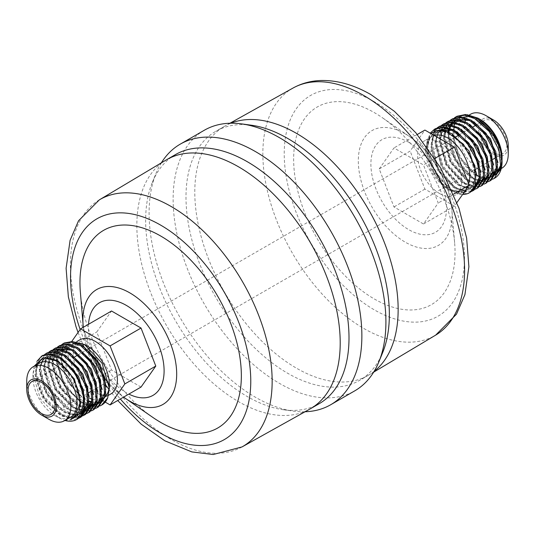 <?xml version="1.0" encoding="UTF-8"?>
<svg xmlns="http://www.w3.org/2000/svg" width="535" height="535" viewBox="0 0 535 535"><rect width="100%" height="100%" fill="white"/><g stroke="black" fill="none" stroke-linecap="round" stroke-linejoin="round"><path stroke-width="0.4" stroke-dasharray="2.67 2.01" d="M34.18 366.187L32.936 374.239L40.426 398.863L58.455 417.654L64.715 420.403A36.233 20.918 -120 0 0 64.936 420.463M64.715 420.403L76.859 419.4M78.551 418.276L62.194 416.35L45.549 401.217L35.751 379.663L36.935 361.312M42.947 355.3L37.664 361.54L35.979 371.578L44.01 396.522L62.662 415.341L72.733 418.597L81.313 416.832M82.825 415.815L82.203 416.049M80.397 416.538L76.204 416.812M75.535 416.758L58.482 408.352L44.418 389.701L39.108 368.776L44.592 354.524M47.22 352.832L40.326 366.04L44.666 387.139L58.522 406.72L76.003 416.023M76.197 416.049L76.806 416.116M77.04 416.136L80.845 416.009M82.698 415.595L83.333 415.394M85.011 414.678L85.587 414.364M87.091 413.348L86.469 413.582M84.664 414.077L83.982 414.197M81.989 414.371L64.474 407.322L49.414 388.678L43.382 366.963L48.859 352.057M51.487 350.371L46.197 356.611L44.519 366.656L52.557 391.6L71.209 410.412L81.28 413.669L89.86 411.896M91.365 410.88L82.885 411.669L73.282 407.998L55.754 389.881L47.715 366.214L48.772 356.303L53.132 349.589M55.754 347.904L50.471 354.143L48.785 364.195L56.83 389.139L75.488 407.951L85.553 411.201L94.133 409.429M64.3 342.975L58.335 351.074L57.793 364.302L62.876 379.683L72.526 393.767A36.233 20.918 -120 0 0 83.707 403.196A36.233 20.918 -120 0 0 101.683 405.069M99.905 405.951L91.431 406.74L81.828 403.062L64.294 384.953L56.255 361.285L57.312 351.375L61.672 344.66M72.526 393.767L84.436 401.932L89.077 403.51M492.548 179.238L482.597 179.138A36.233 20.918 -120 0 0 494.367 178.356M488.274 181.706L475.14 180.342L461.056 168.732L450.791 150.629L447.875 131.938M448.23 129.142L454.309 117.947M456.957 116.276L451.132 122.823L448.912 133.168L455.873 158.721L473.455 178.162L482.998 181.733L491.043 180.275M484.008 184.167L476.01 184.588L466.901 180.549L450.423 161.757L443.502 137.508L445.12 127.357L450.042 120.415M452.684 118.743L446.859 125.29L444.638 135.636L451.607 161.195L469.195 180.636L478.731 184.2L486.776 182.736M479.734 186.635L471.743 187.049L462.628 183.017L446.157 164.218L439.235 139.976L440.853 129.824L445.775 122.876M448.41 121.211L442.592 127.758L440.372 138.104L447.34 163.663L464.928 183.097L474.465 186.661L482.51 185.204M475.468 189.102L474.833 189.316M472.987 189.744L456.054 183.819L440.84 164.693L434.962 141.501L441.502 125.344M444.137 123.679L438.319 130.219L436.099 140.571L443.074 166.138L460.662 185.565L470.198 189.129L478.243 187.665M471.195 191.563L455.479 188.822L439.663 172.618L431.11 150.168L433.918 131.516M436.72 128.233L437.229 127.811M439.87 126.14L434.213 132.352L431.865 142.129L437.77 166.632L454.095 186.514L463.41 191.109L471.696 191.129M473.395 190.447L473.977 190.132M451.293 190.975L440.104 181.546A36.233 20.918 -120 0 0 451.293 190.975A36.233 20.918 -120 0 0 462.608 194.466M438.433 130.293L432.828 136.458L430.762 145.995L437.142 169.555L453.285 187.471L462.046 190.768L469.436 189.437L474.284 183.706L475.809 174.47L468.366 151.525L451.152 134.225L441.856 131.242L433.938 132.881L428.555 138.919L426.495 148.462L432.868 172.023L441.027 183.338L429.866 166.666L425.666 148.335L430.929 133.556M441.027 183.338L447.728 188.915A31.197 18.009 -120 0 0 463.323 190.46A31.197 18.009 -120 0 0 468.606 183.706M434.28 135.489A31.197 18.009 -120 0 0 432.126 136.432A31.197 18.009 -120 0 0 425.666 150.709A31.197 18.009 -120 0 0 447.728 188.915M449.132 189.724L463.477 192.239L464.413 191.898M463.852 192.694L450.564 190.554M493.457 121.512A19.019 10.981 60 0 1 505.883 138.271A19.019 10.981 60 0 1 502.967 153.518A19.019 10.981 60 0 1 493.457 152.575A19.019 10.981 60 0 1 481.032 135.81A19.019 10.981 60 0 1 483.948 120.569A19.019 10.981 60 0 1 493.457 121.512M73.315 355.487A31.197 18.009 -120 0 0 95.344 392.362A31.197 18.009 -120 0 0 102.018 395.017M104.86 395.365A31.197 18.009 -120 0 0 105.87 395.352M106.371 395.318A31.197 18.009 -120 0 0 110.939 393.907M66.474 351.054A31.197 18.009 -120 0 0 87.272 397.017A31.197 18.009 -120 0 0 89.352 398.107M92.408 399.284A31.197 18.009 -120 0 0 102.874 398.562L108.505 395.311M104.392 397.498A31.197 18.009 -120 0 0 105.683 396.208M109.274 386.136A31.197 18.009 -120 0 0 109.334 384.284M87.272 346.078A31.197 18.009 -120 0 0 85.934 345.349M78.03 343.089A31.197 18.009 -120 0 0 71.677 344.533A31.197 18.009 -120 0 0 67.544 348.773M79.748 339.879A31.197 18.009 -120 0 0 73.302 355.2M39.396 363.171A31.197 18.009 -120 0 0 32.936 377.449A31.197 18.009 -120 0 0 54.991 415.655A31.197 18.009 -120 0 0 70.593 417.2M26.75 381.02A31.197 18.009 -120 0 0 48.805 419.226M54.991 415.655L58.455 417.654M439.656 193.576A31.197 18.009 60 0 1 419.279 166.084A31.197 18.009 60 0 1 424.061 141.086A31.197 18.009 60 0 1 439.656 142.631A31.197 18.009 60 0 1 460.033 170.123A31.197 18.009 60 0 1 455.252 195.121A31.197 18.009 60 0 1 439.656 193.576M458.134 135.475A31.197 18.009 -120 0 0 480.009 170.277A31.197 18.009 -120 0 0 480.724 170.678M480.845 170.745A31.197 18.009 -120 0 0 493.203 172.832M495.216 172.036A31.197 18.009 -120 0 0 495.604 171.822A31.197 18.009 -120 0 0 502.064 157.544M480.009 119.338A31.197 18.009 -120 0 0 464.407 117.794A31.197 18.009 -120 0 0 458.007 133.937M470.593 114.222A31.197 18.009 -120 0 0 465.958 119.412M465.076 121.692A31.197 18.009 -120 0 0 464.253 131.229M464.28 131.503A31.197 18.009 -120 0 0 486.195 166.706A31.197 18.009 -120 0 0 501.79 168.251M493.457 119.96A20.925 12.078 -120 0 0 478.658 128.5A20.925 12.078 -120 0 0 493.457 154.127A20.925 12.078 -120 0 0 508.25 145.587M161.356 162.834A150.455 86.864 -120 0 0 156.093 173.226A150.455 86.864 -120 0 0 255.476 397.284A150.455 86.864 -120 0 0 293.441 411.114A150.455 86.864 -120 0 0 305.064 411.749M175.426 154.615A143.795 83.019 -120 0 0 152.341 182.408A143.795 83.019 -120 0 0 247.324 396.555A143.795 83.019 -120 0 0 283.603 409.777A143.795 83.019 -120 0 0 319.221 403.678M204.296 130.259A150.455 86.864 -120 0 0 181.231 250.821A150.455 86.864 -120 0 0 279.524 383.401A150.455 86.864 -120 0 0 354.745 390.858M251.397 125.223A143.795 83.019 -120 0 0 215.779 131.316A143.795 83.019 -120 0 0 193.737 246.541A143.795 83.019 -120 0 0 287.676 373.263A143.795 83.019 -120 0 0 359.573 380.385A143.795 83.019 -120 0 0 382.659 352.585M230.792 123.224A143.795 83.019 -120 0 0 225.181 125.892A143.795 83.019 -120 0 0 224.573 126.24A143.795 83.019 -120 0 0 202.531 241.466A143.795 83.019 -120 0 0 296.47 368.18A143.795 83.019 -120 0 0 368.368 375.303A143.795 83.019 -120 0 0 368.976 374.948A143.795 83.019 -120 0 0 374.092 371.424M374.346 298.991A114.122 65.892 -120 0 0 454.636 242.783A114.122 65.892 -120 0 0 382.471 117.787A114.122 65.892 -120 0 0 374.346 112.624A114.122 65.892 -120 0 0 293.648 159.216A114.122 65.892 -120 0 0 374.346 298.991M80.364 292.21A114.122 65.892 -120 0 0 152.529 417.206M166.024 160.045A143.795 83.019 -120 0 0 144.758 275.471A143.795 83.019 -120 0 0 238.53 401.631A143.795 83.019 -120 0 0 309.818 409.101M435.597 128.607L429.786 135.134L427.565 145.446L434.467 170.939L451.968 190.406L461.491 194.038L469.556 192.68M440.104 181.546L427.351 155.598L426.669 142.878L430.214 133.141M482.597 179.138L465.229 166.064L453.767 143.554L454.329 122.816L459.418 116.69L467.028 114.691M502.051 160.105L500.914 166.8M499.148 170.431L495.47 174.035M495.062 175.012L496.139 174.477M500.305 169.829L502.064 161.329M91.157 403.898L92.762 404.052M94.08 404.072L96.307 403.878M96.588 403.831L99.992 402.795M100.399 401.859L98.534 402.3M96.788 402.46L91.846 401.879M89.312 401.063L81.828 396.85L77.508 393.212L66.494 378.205L61.271 361.339L63.264 347.757L71.703 341.45M95.631 408.419L87.158 409.208L77.555 405.53L60.02 387.414L51.982 363.746L53.045 353.842L57.399 347.128M60.027 345.443L54.737 351.682L53.059 361.734L61.104 386.685L79.762 405.49L89.833 408.74L98.407 406.961M379.215 168.926L393.967 147.934L423.479 164.974L438.232 202.999L423.479 223.991L393.967 206.951L379.215 168.926L410.151 151.071L424.904 130.079M141.033 387.059L111.521 370.019L96.768 331.994L111.521 311.002M456.943 202.524L454.409 206.129L424.904 189.096L410.151 151.071M424.904 189.096L393.967 206.951M417.287 134.472L393.967 147.934M434.875 158.393L423.479 164.974M453.627 194.111L438.232 202.999M454.409 206.129L423.479 223.991M105.221 402.099L80.591 387.882L111.521 370.019M80.591 387.882L65.838 349.857L96.768 331.994M65.838 349.857L71.75 341.444M292.999 88.061A142.658 82.363 -120 0 0 270.362 202.163A142.658 82.363 -120 0 0 363.72 328.423A142.658 82.363 -120 0 0 435.651 335.137M374.346 101.757A127.437 73.576 -120 0 0 284.232 153.786A127.437 73.576 -120 0 0 374.346 309.865A127.437 73.576 -120 0 0 464.46 257.837A127.437 73.576 -120 0 0 374.346 101.757M405.209 133.85A66.313 38.286 -120 0 0 358.316 160.921A66.313 38.286 -120 0 0 405.209 242.141A66.313 38.286 -120 0 0 451.861 209.479A66.313 38.286 -120 0 0 409.924 136.846A66.313 38.286 -120 0 0 405.209 133.85M408.72 142.29A53.493 30.883 -120 0 0 370.895 164.125A53.493 30.883 -120 0 0 408.72 229.642A53.493 30.883 -120 0 0 446.544 207.801A53.493 30.883 -120 0 0 408.72 142.29M88.543 324.277A53.493 30.883 -120 0 0 126.28 392.703A53.493 30.883 -120 0 0 128.848 394.088M83.139 325.514A66.313 38.286 -120 0 0 125.076 398.147M80.156 329.486A127.437 73.576 -120 0 0 107.154 382.037M109.18 384.879A127.437 73.576 -120 0 0 120.355 398.996M99.349 199.856A142.658 82.363 -120 0 0 78.25 314.366A142.658 82.363 -120 0 0 171.28 439.529A142.658 82.363 -120 0 0 242.001 446.939M478.163 119.312L468.272 115.995L460.354 117.633L454.971 123.672L452.904 134.312L454.148 125.926L455.787 122.415L460.174 118.108L466.152 116.523L470.653 117.045L476.866 119.512L489.237 130.065L498.245 145.266L501.369 161.991L501.141 164.191M452.904 134.693L459.284 156.775L475.434 174.691L476.571 175.353M476.605 175.373L484.61 178.028M487.258 178.021L488.221 177.881M491.023 176.951L492.153 176.289M496.313 171.18L497.965 162.633M473.89 121.773L463.999 118.456L456.081 120.101L449.594 129.082M448.892 132.453L448.638 135.676L455.011 159.236L471.161 177.152L479.922 180.449L487.305 179.118L493.691 165.094M469.623 124.24L459.732 120.923L451.814 122.562L446.431 128.601L444.371 138.144L450.744 161.704L466.888 179.62L475.648 182.91L483.038 181.579L489.425 167.549M465.35 126.708L455.459 123.391L447.541 125.029L442.157 131.068L440.098 140.611L446.471 164.171L462.621 182.087L471.382 185.377L478.765 184.047L485.151 170.01M461.076 129.169L451.192 125.852L443.268 127.497L437.891 133.536L435.824 143.072L442.204 166.632L458.348 184.548L467.108 187.845L475.073 186.153M479.226 181.044L480.878 172.477M456.81 131.637L447.614 128.387M438.466 130.286L433.464 136.331L431.558 145.54L437.931 169.1L454.081 187.016L462.842 190.306L470.225 188.975L476.591 175.821M446.932 131.623L434.728 132.426L429.351 138.465L427.284 148.008L433.664 171.568L449.808 189.484L464.159 192.266M495.283 174.51L496.5 173.634M501.121 164.573L501.435 159.677L493.992 136.733L476.772 119.432L467.483 116.449L459.558 118.088L454.182 124.127L452.115 133.67L458.495 157.23L474.639 175.146L484.489 178.529M487.138 178.389L488.95 177.941M491.01 176.971L492.233 176.095M496.854 167.04L497.162 162.145L489.719 139.2L472.505 121.9L469.128 120.321M457.659 119.506L456.121 120.121M453.633 121.706L452.59 122.669M451.834 123.518L451.393 124.1M450.952 124.735L450.463 125.531M450.309 125.805L450.009 126.394M449.34 127.925L448.878 129.269M448.23 132.065L447.848 136.137L454.222 159.697L470.372 177.613L479.133 180.904L486.516 179.573L491.364 173.842L492.889 164.606L485.446 141.668L468.232 124.367L458.936 121.378L451.018 123.023L445.642 129.062L443.575 138.598L449.948 162.158L466.099 180.074L474.859 183.371L482.249 182.04L487.091 176.309L488.622 167.074L481.179 144.129L463.965 126.828L454.67 123.846L446.752 125.484L441.368 131.523L439.309 141.066L445.682 164.626L461.825 182.542L470.586 185.832L477.976 184.501L482.824 178.77L484.349 169.541L476.906 146.597L459.692 129.296L450.396 126.313L442.478 127.952L437.095 133.991L435.035 143.534L441.408 167.094L457.559 185.01L466.319 188.3L473.702 186.969L475.154 185.959M479.775 176.891L480.082 172.002L472.639 149.064L455.425 131.764L452.048 130.186M49.26 357.761L42.078 359.119L37.229 364.85L35.705 374.085L43.148 397.03L60.361 414.331L74.378 416.952M75.315 416.685L77.575 415.675L82.958 409.636L85.025 399.391M61.699 358.142L46.351 356.658L41.503 362.389L39.971 371.618L47.414 394.562L64.628 411.863L76.365 414.852M77.06 414.785L83.012 412.438M87.513 406.533L89.298 396.93M65.965 355.681L50.618 354.19L45.769 359.921L44.244 369.157L51.688 392.095L68.901 409.395L77.883 412.351M78.538 412.405L83.226 411.943M86.088 410.753L87.279 409.977M91.786 404.065L93.565 394.476M70.239 353.214L54.891 351.722L49.882 357.841M49.862 357.902L48.511 366.689L55.954 389.634L73.175 406.934L79.026 409.315M79.695 409.482L90.388 408.279L95.765 402.24L97.838 392.015M74.505 350.746L59.158 349.261L53.206 358.677M53.146 359.012L52.784 364.221L60.228 387.166L77.441 404.467L79.748 405.604M80.477 405.911L94.655 405.811L100.038 399.772L102.111 389.547M78.779 348.285L63.431 346.794L57.051 360.403M57.044 361.031L64.494 384.698L79.922 400.949M80.758 401.457L91.004 404.988L98.928 403.343L104.305 397.304L106.378 387.086M83.045 345.817L67.698 344.326L62.856 350.057L61.324 359.293L61.699 363.512M61.819 364.281L68.768 382.237L77.508 393.212M79.441 396.04L73.583 379.455L57.432 361.54L48.672 358.243L41.289 359.58L36.44 365.311L34.909 374.54L42.352 397.485L59.566 414.785L68.861 417.768L76.786 416.13L82.163 410.091L84.229 400.548L77.849 376.988L61.706 359.072L52.945 355.782L45.555 357.112L40.707 362.844L39.182 372.079L46.625 395.017L63.839 412.318L73.134 415.307L81.052 413.662L83.146 412.137M88.175 401.798L88.496 398.08L82.122 374.527L65.972 356.604L57.212 353.314L49.829 354.645L44.98 360.376L43.449 369.611L50.892 392.556L68.112 409.857L83.119 412.191M86.115 410.699L87.419 409.67M92.448 399.331L92.769 395.619L86.389 372.059L70.245 354.143L61.485 350.846L54.095 352.184L49.253 357.915L47.722 367.144L55.165 390.089L72.379 407.389L81.674 410.372L89.592 408.733L94.976 402.694L97.036 393.151L90.662 369.591L74.512 351.676L70.118 349.495M59.967 348.967L58.596 349.589M56.73 350.893L55.433 352.237M54.991 352.812L54.603 353.381M53.988 354.458L51.995 364.683L59.438 387.621L76.652 404.921L85.948 407.911L93.866 406.266L99.242 400.227L101.309 390.684L94.929 367.13L78.785 349.208L70.025 345.918L62.635 347.248L57.793 352.98L56.262 362.215L63.705 385.16L80.919 402.46L88.777 405.269M90.435 405.456L91.097 405.49M91.411 405.49L92.348 405.47M93.117 405.41L93.839 405.309M94.956 405.082L96.313 404.661M98.928 403.303L100.226 402.273M105.255 391.934L105.576 388.223L99.202 364.663L83.052 346.747L74.291 343.45L66.908 344.787L62.06 350.519L60.535 359.747L67.978 382.692L85.192 399.993L89.258 401.825M91.652 402.527L102.847 401.069M425.666 150.709L425.666 148.335M51.052 414.424L89.031 392.496M91.96 390.811L101.63 385.227M101.844 385.1L105.903 382.759M106.111 382.639L475.762 169.22M476.11 169.02L480.096 166.719M480.377 166.559L492.902 159.323M496.039 157.511L502.967 153.518M32.033 381.482L74.826 356.771M77.963 354.959L87.921 349.215M89.74 348.165L455.84 136.793M459.184 134.867L473.341 126.695M476.264 125.003L483.948 120.569M71.677 344.533L76.866 341.537M432.126 136.432L424.061 141.086M463.323 190.46L455.252 195.121M469.389 114.918L464.407 117.794M501.255 168.558L500.519 168.986M499.764 169.421L495.604 171.822M283.603 409.777L293.441 411.114M152.341 182.408L156.093 173.226M224.573 126.24L215.779 131.316M368.368 375.303L359.573 380.385M229.936 123.244L225.181 125.892M373.644 372.159L368.976 374.948M454.636 242.783L451.861 209.479C449.768 182.509 432.233 152.141 409.924 136.846L382.471 117.787M83.313 327.293L91.211 355.808L107.448 381.863M109.06 383.735L123.618 397.11M78.056 332.469L82.704 343.992M83.674 346.185L106.358 385.842M108.852 389.286L117.713 400.521M32.936 377.449L32.936 374.239M463.477 192.239L460.361 192.754L451.888 190.607L433.832 171.869L427.318 147.854L430.247 137.08L434.514 132.927L440.258 131.329L444.09 131.63L453.098 135.395L469.884 154.18L475.749 176.791L473.094 185.672L469.69 188.915L465.196 190.259L455.853 187.986L438.245 169.655L431.578 145.6L432.641 138.725L434.36 134.867L439.181 130.239M452.416 130.373L455.653 131.918L473.629 150.756L480.035 174.062L479.788 176.517M475.327 185.484L473.91 186.474L469.402 187.798L460.361 185.645L442.492 167.147L435.864 142.765L437.068 135.783L438.713 132.272L443.094 127.965L449.079 126.387L453.285 126.835L459.792 129.376L477.942 148.376L484.295 171.788L481.647 180.716L478.25 183.973L473.769 185.331L464.467 183.09L446.839 164.82L440.111 141.521L443.06 129.677L447.327 125.524L453.292 123.926L457.191 124.294L466.473 128.367L479.467 141.494L487.418 158.768L488.555 169.434L485.894 178.289L482.49 181.525L477.989 182.863L469.021 180.77L450.998 162.158L444.391 138.083L447.307 127.25L451.567 123.077L457.305 121.465L464.895 122.843L481.266 135.696L489.425 149.512L492.835 163.67L490.127 175.881L486.716 179.085L482.195 180.402L473.147 178.235L455.131 159.443L448.658 135.863L448.945 132.339M449.554 129.437L449.968 128.139M450.671 126.434L450.972 125.839M451.052 125.685L451.527 124.862M452.115 124L452.563 123.424M453.152 122.749L454.71 121.358M456.663 120.174L458.201 119.579M469.496 120.509L472.626 121.993L490.876 141.2L497.109 164.258L496.868 166.659M492.414 175.62L491.204 176.49M488.288 177.673L487.311 177.854M486.803 177.914L486.114 177.961M484.63 177.928L477.394 175.754L459.351 156.889L452.924 134.706M496.687 173.159L496.092 173.614M81.828 396.85L71.897 386.852L64.641 374.039L61.378 357.092L64.113 347.984L67.417 344.868L71.891 343.503L81.166 345.717L99.075 364.442L105.555 388.196L105.275 391.52M100.44 401.772L99.149 402.802M97.149 403.905L95.163 404.554M94.287 404.734L93.565 404.828M92.522 404.901L91.579 404.908M91.398 404.901L90.736 404.861M88.904 404.62L81.447 401.825L69.256 391.379L60.335 376.406L57.111 359.513L59.753 350.579L63.157 347.322L67.637 345.971L76.94 348.205L94.568 366.482L100.246 380.987L100.767 395.372L98.373 401.571L94.113 405.751L88.382 407.362L81.153 406.125L64.474 393.218L56.035 378.793L52.804 364.134L55.533 352.973L58.944 349.756L63.458 348.425L72.479 350.572L90.074 368.555L97.002 393.466L95.792 400.447L94.153 403.958L89.766 408.258L83.788 409.843L79.581 409.389L73.068 406.847L54.985 387.962L48.531 366.649L51.253 355.447L54.664 352.224L59.171 350.893L68.172 353.02L86.068 371.484L92.749 395.479L92.468 398.916M87.626 409.168L86.336 410.198M83.34 411.676L79.702 412.298L75.843 411.97L68.741 409.282L50.537 390.115L44.291 367.09L47 357.888L50.417 354.678L54.924 353.361L63.966 355.521L81.982 374.279L88.476 397.966L88.195 401.384M83.353 411.636L81.347 413.12L75.422 414.765L71.563 414.431L64.447 411.736L46.277 392.59L40.018 369.598L42.72 360.369L46.13 357.153L50.638 355.822L59.659 357.962L77.715 376.754L84.202 400.588L81.293 411.435L77.033 415.615L71.295 417.226L63.718 415.856L47.388 403.069L38.941 388.631L35.718 373.965L38.46 362.824L41.87 359.614L46.384 358.289L55.419 360.45L73.335 379.014L79.875 404.259"/><path stroke-width="0.8" d="M36.935 361.312L41.81 355.962L49.855 354.498L59.398 358.055C70.801 365.646 78.578 377.068 82.744 392.322C85.179 406.654 81.126 415.648 70.587 419.293L74.472 416.872L79.875 404.259L79.441 396.04C76.237 380.753 68.788 369.096 57.105 361.065L42.967 357.701L34.18 366.187M64.936 420.463A36.233 20.918 -120 0 0 76.679 419.507A36.233 20.918 -120 0 0 82.744 392.322M76.859 419.4L84.463 407.951L83.4 389.781L74.365 370.842L60.529 357.407L50.992 353.842L42.947 355.3L41.817 355.956M44.592 354.524L46.077 353.495L54.122 352.03L63.672 355.594L77.495 369.016L86.536 387.969L87.606 406.132L80.197 417.474L78.551 418.276M80.183 417.481L81.32 416.832L88.73 405.503L87.673 387.333L78.638 368.381L64.802 354.939L55.265 351.375L47.22 352.832L46.084 353.488M48.859 352.057L50.364 351.02L58.402 349.562L67.938 353.127L81.768 366.562L90.81 385.514L91.873 403.678L84.463 415.013L82.825 415.815M82.203 416.049L80.397 416.538M76.204 416.812L75.535 416.758M80.845 416.009L82.698 415.595M83.333 415.394L85.011 414.678M84.456 415.02L85.587 414.364L93.003 403.029L91.94 384.866L82.898 365.907L69.069 352.471L59.532 348.914L51.487 350.371L50.357 351.027M53.132 349.589L54.63 348.553L62.675 347.101L72.212 350.659L86.048 364.108L95.083 383.073L96.133 401.237L88.71 412.559L87.091 413.348M86.469 413.582L84.664 414.077M83.982 414.197L81.989 414.371M88.723 412.552L89.86 411.896L97.276 400.561L96.213 382.398L87.165 363.439L73.342 350.01L63.805 346.446L55.754 347.904M57.399 347.128L58.903 346.091L66.942 344.634L76.478 348.198L90.321 361.647L99.356 380.606L100.406 398.776L92.983 410.091L91.365 410.88M92.996 410.084L94.127 409.435L101.543 398.087L100.48 379.93L91.438 360.971L77.615 347.543L68.072 343.978L60.027 345.443L58.897 346.091M97.263 407.623L98.4 406.968L105.816 395.619L104.753 377.456L95.705 358.504L81.882 345.075L72.345 341.517L64.3 342.975L63.163 343.63L71.215 342.166L80.752 345.73L94.588 359.179L103.623 378.131L104.679 396.301L97.256 407.623L95.631 408.419M101.683 405.069A36.233 20.918 -120 0 0 101.824 404.988A36.233 20.918 -120 0 0 107.702 397.839L101.523 405.162L99.905 405.951M61.672 344.66L63.17 343.624M454.309 117.947L455.82 116.931L464.4 115.165L474.471 118.422L489.104 131.389L498.934 149.874L500.8 167.582L494.2 178.456L492.548 179.238M494.367 178.356A36.233 20.918 -120 0 0 494.561 178.249A36.233 20.918 -120 0 0 502.064 161.657A36.233 20.918 -120 0 0 500.626 151.064C495.905 136.137 487.559 125.036 475.602 117.767L465.53 114.51L456.957 116.276M450.042 120.415L451.547 119.399L460.127 117.633L470.198 120.883L484.844 133.864L494.674 152.355L496.527 170.07L489.913 180.93L488.274 181.706M447.875 131.938L448.23 129.142M491.043 180.275L497.657 169.421L495.805 151.706L485.974 133.215L471.328 120.228L461.257 116.978L452.684 118.743L451.547 119.399M445.775 122.876L447.28 121.866L455.853 120.094L465.931 123.351L480.564 136.325L490.401 154.822L492.253 172.531L485.646 183.391L484.008 184.167M485.646 183.391L486.776 182.736L493.39 171.875L491.531 154.167L481.701 135.676L467.062 122.696L456.99 119.439L448.41 121.211L447.28 121.866M441.502 125.344L443.007 124.327L451.587 122.562L461.658 125.819L476.29 138.779L486.128 157.283L487.987 174.985L481.38 185.859L479.734 186.635M481.38 185.859L482.51 185.204L489.117 174.336L487.265 156.628L477.427 138.13L462.788 125.163L452.717 121.906L444.137 123.679L443.007 124.327M437.229 127.811L438.733 126.795L447.313 125.029L457.385 128.28L472.017 141.247L481.861 159.744L483.72 177.446L477.113 188.32L475.468 189.102M474.833 189.316L472.987 189.744M478.243 187.665L484.85 176.791L482.991 159.096L473.154 140.591L458.522 127.624L448.45 124.374L439.87 126.14L438.74 126.795M430.214 133.141L434.467 129.263L443.047 127.49L453.118 130.747L467.75 143.708L477.588 162.205L479.447 179.907L472.846 190.781L471.195 191.563M433.918 131.516L436.72 128.233M471.696 191.129L473.395 190.447M472.833 190.788L473.97 190.132L480.584 179.252L478.718 161.557L468.881 143.052L454.248 130.092L444.177 126.835L435.597 128.607L434.467 129.263M462.608 194.466A36.233 20.918 -120 0 0 469.409 192.767A36.233 20.918 -120 0 0 475.281 185.618L474.919 165.783L463.45 144.243L446.023 131.302L437.637 130.386L430.929 133.556M468.606 183.706A31.197 18.009 -120 0 0 447.728 137.976A31.197 18.009 -120 0 0 434.28 135.489M464.413 191.898L466.366 191.196L463.852 192.694M41.543 413.481A19.019 10.981 -120 0 0 51.052 414.424A19.019 10.981 -120 0 0 53.968 399.184A19.019 10.981 -120 0 0 41.543 382.418A19.019 10.981 -120 0 0 32.033 381.482A19.019 10.981 -120 0 0 29.117 396.723A19.019 10.981 -120 0 0 41.543 413.481M102.018 395.017A31.197 18.009 -120 0 0 104.86 395.365M105.87 395.352A31.197 18.009 -120 0 0 106.371 395.318M108.505 395.311L110.939 393.907A31.197 18.009 -120 0 0 115.72 368.909A31.197 18.009 -120 0 0 95.344 341.424A31.197 18.009 -120 0 0 79.748 339.879L76.866 341.537M89.352 398.107A31.197 18.009 -120 0 0 92.408 399.284M102.874 398.562A31.197 18.009 -120 0 0 104.392 397.498M105.683 396.208A31.197 18.009 -120 0 0 109.274 386.136M109.334 388.223L109.334 384.284A31.197 18.009 -120 0 0 87.272 346.078L84.543 344.5L102.091 363.272L109.334 388.223L107.702 397.839M85.934 345.349A31.197 18.009 -120 0 0 78.03 343.089M67.544 348.773A31.197 18.009 -120 0 0 66.474 351.054M41.543 415.033L48.805 419.226A31.197 18.009 -120 0 0 64.407 420.771L70.593 417.2A31.197 18.009 -120 0 0 75.375 392.202A31.197 18.009 -120 0 0 54.991 364.716A31.197 18.009 -120 0 0 39.396 363.171L33.21 366.742A31.197 18.009 -120 0 0 26.75 381.02L26.75 389.406A20.925 12.078 -120 0 0 41.543 415.033A20.925 12.078 -120 0 0 56.342 406.493A20.925 12.078 -120 0 0 41.543 380.866A20.925 12.078 -120 0 0 26.75 389.406M64.407 420.771A31.197 18.009 -120 0 0 69.189 395.78A31.197 18.009 -120 0 0 48.805 368.287A31.197 18.009 -120 0 0 33.21 366.742M493.203 172.832A31.197 18.009 -120 0 0 495.216 172.036M502.064 159.209L502.064 157.544A31.197 18.009 -120 0 0 480.009 119.338L477.895 118.121C489.953 125.926 497.784 137.361 501.382 152.428L502.051 160.105M458.007 133.937A31.197 18.009 -120 0 0 458.134 135.475M501.255 168.558L501.79 168.251A31.197 18.009 -120 0 0 508.25 153.973A31.197 18.009 -120 0 0 486.195 115.767A31.197 18.009 -120 0 0 470.593 114.222L469.389 114.918M465.958 119.412A31.197 18.009 -120 0 0 465.076 121.692M486.195 115.767L493.457 119.96L486.195 115.767M508.25 153.973L508.25 145.587A20.925 12.078 -120 0 0 493.457 119.96M305.064 411.749A150.455 86.864 -120 0 0 330.704 404.734A150.455 86.864 -120 0 0 353.769 284.172A150.455 86.864 -120 0 0 255.476 151.592A150.455 86.864 -120 0 0 180.255 144.142A150.455 86.864 -120 0 0 161.356 162.834M117.713 400.521L141.18 424.161L164.874 440.82L191.831 451.914L213.211 454.509L242.001 446.939L309.818 409.101A143.795 83.019 -120 0 0 310.427 408.753L319.221 403.678A143.795 83.019 -120 0 0 341.263 288.452A143.795 83.019 -120 0 0 247.324 161.737A143.795 83.019 -120 0 0 175.426 154.615L166.632 159.691A143.795 83.019 -120 0 0 166.024 160.045L99.349 199.856L78.518 220.801L70.092 240.335L66.106 268.256L68.366 296.885L76.037 326.798L78.056 332.469M330.704 404.734L354.745 390.858A150.455 86.864 -120 0 0 378.907 361.774A150.455 86.864 -120 0 0 279.524 137.709A150.455 86.864 -120 0 0 241.559 123.879A150.455 86.864 -120 0 0 204.296 130.259L180.255 144.142M378.907 361.774L382.659 352.585A143.795 83.019 -120 0 0 287.676 138.438A143.795 83.019 -120 0 0 251.397 125.223L241.559 123.879M374.092 371.424A143.795 83.019 -120 0 0 388.711 254.627A143.795 83.019 -120 0 0 296.47 133.362A143.795 83.019 -120 0 0 230.792 123.224M123.618 397.11L152.529 417.206A114.122 65.892 -120 0 0 160.654 422.369A114.122 65.892 -120 0 0 241.352 375.777A114.122 65.892 -120 0 0 160.654 236.002A114.122 65.892 -120 0 0 80.364 292.21L83.313 327.293M310.427 408.753A143.795 83.019 -120 0 0 332.469 293.528A143.795 83.019 -120 0 0 238.53 166.813A143.795 83.019 -120 0 0 166.632 159.691M469.556 192.68L475.281 185.618M467.028 114.691L477.895 118.121M500.914 166.8L499.148 170.431M495.47 174.035L492.488 175.413M493.076 175.6L495.062 175.012M496.139 174.477L500.305 169.829M502.064 161.329L500.626 151.064M89.077 403.51L91.157 403.898M92.762 404.052L94.08 404.072M99.992 402.795L103.248 400.722M103.329 400.541L100.399 401.859M98.534 402.3L96.788 402.46M91.846 401.879L89.312 401.063M71.703 341.45L84.543 344.5M71.75 341.444L80.591 328.864L111.521 311.002L141.033 328.042L155.785 366.067L141.033 387.059L110.096 404.915L105.221 402.099M434.875 158.393L454.409 147.112L424.904 130.079L417.287 134.472M454.409 147.112L469.162 185.137L453.627 194.111M469.162 185.137L456.943 202.524M80.591 328.864L110.096 345.904L124.849 383.929L155.785 366.067M124.849 383.929L110.096 404.915M110.096 345.904L141.033 328.042M373.644 372.159L435.651 335.137A142.658 82.363 -120 0 0 456.75 220.627A142.658 82.363 -120 0 0 363.72 95.471A142.658 82.363 -120 0 0 292.999 88.061L229.936 123.244M128.848 394.088A53.493 30.883 -120 0 0 164.078 369.371A53.493 30.883 -120 0 0 126.28 305.358A53.493 30.883 -120 0 0 88.543 324.277M125.076 398.147A66.313 38.286 -120 0 0 129.791 401.15A66.313 38.286 -120 0 0 176.684 374.072A66.313 38.286 -120 0 0 129.791 292.859A66.313 38.286 -120 0 0 83.139 325.514M120.355 398.996A127.437 73.576 -120 0 0 160.654 433.243A127.437 73.576 -120 0 0 250.768 381.214A127.437 73.576 -120 0 0 160.654 225.128A127.437 73.576 -120 0 0 80.156 329.486M107.154 382.037A127.437 73.576 -120 0 0 109.18 384.879M242.001 446.939A142.658 82.363 -120 0 0 264.638 332.83A142.658 82.363 -120 0 0 171.28 206.57A142.658 82.363 -120 0 0 99.349 199.856M501.382 152.428L494.781 136.278L478.163 119.312M484.61 178.028L487.258 178.021M488.221 177.881L491.023 176.951M492.153 176.289L496.313 171.18M497.965 162.633L490.508 138.746L473.89 121.773M449.594 129.082L448.892 132.453M493.691 165.094L486.241 141.207L469.623 124.24M489.425 167.549L481.968 143.674L465.35 126.708M485.151 170.01L477.702 146.142L461.076 129.169M475.073 186.153L479.226 181.044M480.878 172.477L473.428 148.603L456.81 131.637M447.614 128.387L438.466 130.286M476.591 175.821L476.605 174.015L469.162 151.071L451.948 133.77L446.932 131.623M464.159 192.266L466.366 191.196M493.216 175.473L495.283 174.51M496.5 173.634L501.121 164.573M484.489 178.529L487.138 178.389M488.95 177.941L491.01 176.971M492.233 176.095L496.854 167.04M469.128 120.321L457.659 119.506M456.121 120.121L453.633 121.706M452.59 122.669L451.834 123.518M451.393 124.1L450.952 124.735M450.009 126.394L449.34 127.925M448.878 129.269L448.23 132.065M475.154 185.959L479.775 176.891M452.048 130.186L438.433 130.293M70.587 419.293L73.308 418.136L78.685 412.097L80.752 402.554L74.372 379.001L58.228 361.078L49.26 357.761M74.378 416.952L75.315 416.685M85.025 399.391L78.645 376.533L61.699 358.142M76.365 414.852L77.06 414.785M83.012 412.438L87.513 406.533M89.298 396.93L82.912 374.065L65.965 355.681M77.883 412.351L78.538 412.405M83.226 411.943L86.088 410.753M87.279 409.977L91.786 404.065M93.565 394.476L87.185 371.604L70.239 353.214M79.026 409.315L79.695 409.482M97.838 392.015L91.452 369.137L74.505 350.746M53.206 358.677L53.146 359.012M79.748 405.604L80.477 405.911M102.111 389.547L95.725 366.669L78.779 348.285M57.051 360.403L57.044 361.031M79.922 400.949L80.758 401.457M106.378 387.086L99.992 364.208L83.045 345.817M61.699 363.512L61.819 364.281M83.146 412.137L88.175 401.798M83.119 412.191L86.115 410.699M87.419 409.67L92.448 399.331M70.118 349.495L59.967 348.967M58.596 349.589L56.73 350.893M55.433 352.237L54.991 352.812M54.603 353.381L53.988 354.458M88.777 405.269L90.435 405.456M92.348 405.47L93.117 405.41M93.839 405.309L94.956 405.082M96.313 404.661L98.928 403.303M100.226 402.273L105.255 391.934M89.258 401.825L91.652 402.527M76.679 419.507L77.047 419.293M54.623 348.559L55.76 347.904M494.561 178.249L494.186 178.463M456.95 116.282L455.82 116.931M491.05 180.275L489.92 180.924M478.236 187.671L477.106 188.32M89.031 392.496L91.96 390.811M475.762 169.22L476.11 169.02M492.902 159.323L496.039 157.511M74.826 356.771L77.963 354.959M87.921 349.215L89.74 348.165M455.84 136.793L459.184 134.867M473.341 126.695L476.264 125.003M500.519 168.986L499.764 169.421M435.651 335.137L456.482 314.192L464.908 294.658L468.894 266.738L466.634 238.115L458.963 208.195L440.98 168.485L415.856 132.794L394.328 111.26L371.196 94.789C354.484 85.065 337.933 80.297 321.555 80.491C311.243 80.731 301.72 83.253 292.999 88.061M107.448 381.863L109.06 383.735M82.704 343.992L83.674 346.185M106.358 385.842L108.852 389.286M502.064 161.035L502.064 161.657M439.181 130.239L452.416 130.373M479.788 176.517L475.327 185.484M448.945 132.339L449.554 129.437M449.968 128.139L450.671 126.434M451.527 124.862L452.115 124M452.563 123.424L453.152 122.749M454.71 121.358L456.663 120.174M458.201 119.579L469.496 120.509M496.868 166.659L492.414 175.62M491.204 176.49L488.288 177.673M487.311 177.854L486.803 177.914M486.114 177.961L484.63 177.928M501.141 164.191L496.687 173.159M105.275 391.52L100.44 401.772M99.149 402.802L97.149 403.905M95.163 404.554L94.287 404.734M93.565 404.828L92.522 404.901M90.736 404.861L88.904 404.62M92.468 398.916L87.626 409.168M86.336 410.198L83.34 411.676M88.195 401.384L83.353 411.636"/></g></svg>
